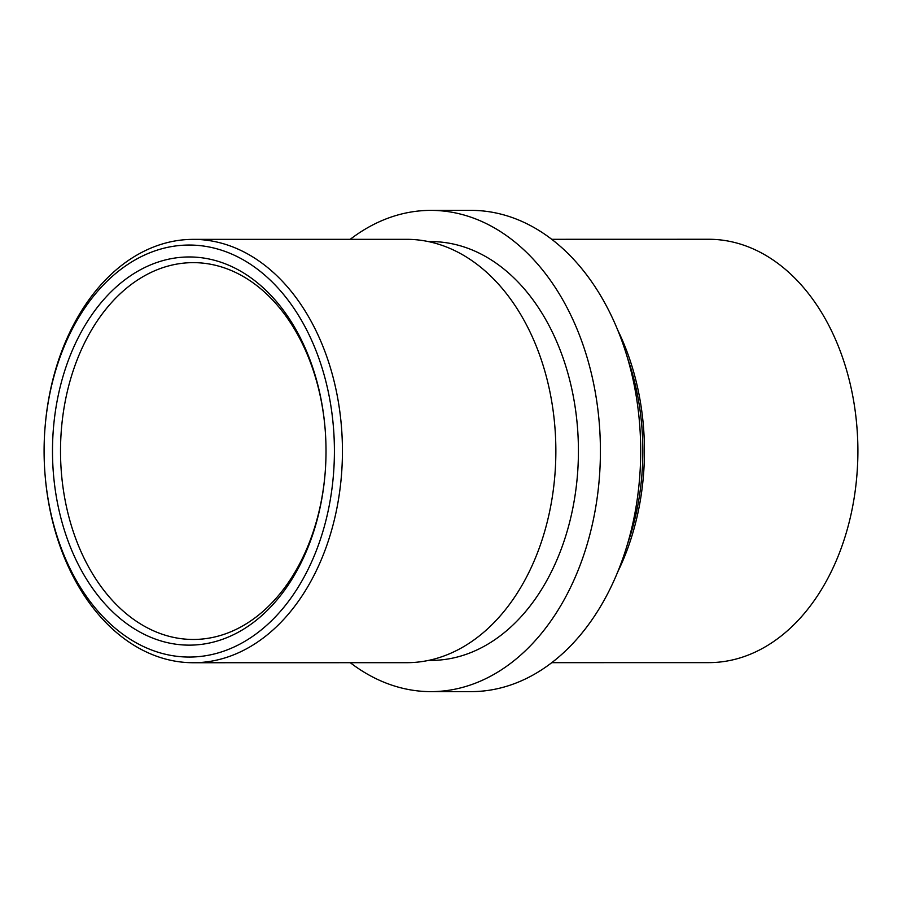 <?xml version="1.0" encoding="UTF-8"?>
<svg xmlns="http://www.w3.org/2000/svg" width="902" height="902" viewBox="0 0 902 902"><rect width="100%" height="100%" fill="white"/><g stroke="black" fill="none" stroke-linecap="round" stroke-linejoin="round"><path stroke-width="1.35" d="M551.798 662.666L708.758 662.632A211.677 149.157 -90 0 0 856.844 475.85A211.677 149.157 -90 0 0 856.832 425.992A211.677 149.157 -90 0 0 734.329 242.412A211.677 149.157 -90 0 0 708.679 239.267L551.72 239.301M212.725 259.844A194.088 136.766 90 0 1 325.058 428.168A194.088 136.766 90 0 1 325.07 473.877A194.088 136.766 90 0 1 165.776 642.258A194.088 136.766 90 0 1 54.526 417.705A194.088 136.766 90 0 1 212.725 259.844M325.081 428.506A188.417 132.763 -90 0 0 216.074 265.436A188.417 132.763 -90 0 0 193.242 262.64A188.417 132.763 -90 0 0 61.009 434.82A188.417 132.763 -90 0 0 170.489 636.665A188.417 132.763 -90 0 0 193.321 639.462A188.417 132.763 -90 0 0 325.092 473.539M214.169 248.106A206.006 145.154 -90 0 0 45.1 426.815A206.006 145.154 -90 0 0 45.111 475.331A206.006 145.154 -90 0 0 164.333 653.995A206.006 145.154 -90 0 0 332.252 486.437A206.006 145.154 -90 0 0 214.169 248.106M45.1 426.815L45.156 426.15A211.677 149.157 90 0 1 193.242 239.368A211.677 149.157 90 0 1 218.882 242.514A211.677 149.157 90 0 1 341.881 469.288A211.677 149.157 90 0 1 193.321 662.733A211.677 149.157 90 0 1 167.671 659.587A211.677 149.157 90 0 1 45.168 476.008L45.111 475.331M193.242 239.368L406.667 239.323A211.677 149.157 90 0 1 432.306 242.48A211.677 149.157 90 0 1 555.305 469.243A211.677 149.157 90 0 1 406.746 662.688L193.321 662.733M428.45 241.589L430.829 241.589A209.411 147.556 90 0 1 456.198 244.701A209.411 147.556 90 0 1 577.878 469.04A209.411 147.556 90 0 1 430.908 660.411L428.529 660.411M350.202 239.334A240.62 169.553 90 0 1 430.818 210.38L471.092 210.369A240.62 169.553 90 0 1 500.238 213.954A240.62 169.553 90 0 1 640.059 471.723A240.62 169.553 90 0 1 471.182 691.62L430.908 691.631A240.62 169.553 90 0 1 401.762 688.046A240.62 169.553 90 0 1 350.28 662.699M430.818 210.38A240.62 169.553 90 0 1 459.975 213.954A240.62 169.553 90 0 1 599.785 471.735A240.62 169.553 90 0 1 430.908 691.631M627.533 358.083A209.411 147.556 90 0 1 627.567 543.85M617.701 330.053A211.677 149.157 90 0 1 617.746 571.879M856.832 425.992L856.889 426.669A206.006 145.154 90 0 1 856.9 475.185L856.844 475.85"/></g></svg>
